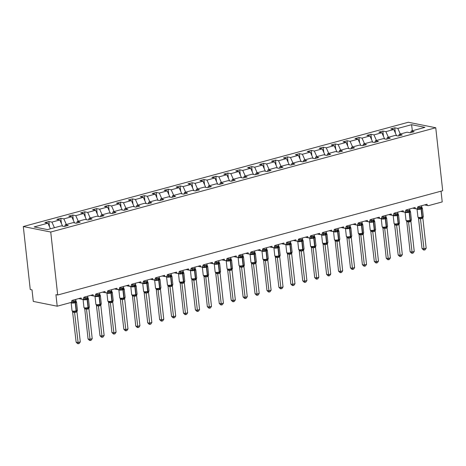 <?xml version="1.0" encoding="UTF-8"?>
<svg xmlns="http://www.w3.org/2000/svg" width="466" height="466" viewBox="0 0 466 466"><rect width="100%" height="100%" fill="white"/><g stroke="black" fill="none" stroke-linecap="round" stroke-linejoin="round"><path stroke-width="0.7" d="M23.3 226.534L30.255 289.508L32.008 289.858L33.284 301.415L57.207 306.209L55.932 294.652L57.691 295.007L442.7 190.722L435.745 127.754L408.309 122.255L23.3 226.534L50.742 232.033L435.745 127.754M49.483 226.715L48.913 221.507L51.918 222.107L54.423 227.711M64.821 226.313L65.252 224.781L68.257 225.381L64.25 226.464L61.244 225.864L47.468 229.598L34.135 226.925L47.911 223.191L44.905 222.591L48.913 221.507M47.911 223.191L50.415 228.794M441.028 191.177L442.217 201.924L428.621 205.611A1.788 1.427 101.3 0 1 428.079 205.628A1.788 1.427 101.3 0 1 426.996 204.265L417.932 206.718A1.788 1.427 -78.7 0 1 416.15 208.861A1.788 1.427 -78.7 0 1 415.072 207.492L406.002 209.95A1.788 1.427 -78.7 0 1 404.22 212.088A1.788 1.427 -78.7 0 1 403.142 210.725L394.079 213.178A1.788 1.427 -78.7 0 1 392.296 215.321A1.788 1.427 -78.7 0 1 391.219 213.958L382.149 216.41A1.788 1.427 -78.7 0 1 380.367 218.554A1.788 1.427 -78.7 0 1 379.289 217.185L370.225 219.643A1.788 1.427 -78.7 0 1 368.443 221.781A1.788 1.427 -78.7 0 1 367.359 220.418L358.296 222.87A1.788 1.427 -78.7 0 1 356.513 225.014A1.788 1.427 -78.7 0 1 355.436 223.645L346.372 226.103A1.788 1.427 -78.7 0 1 344.59 228.241A1.788 1.427 -78.7 0 1 343.506 226.878L334.442 229.33A1.788 1.427 -78.7 0 1 332.66 231.474A1.788 1.427 -78.7 0 1 331.582 230.111L322.513 232.563A1.788 1.427 -78.7 0 1 320.73 234.707A1.788 1.427 -78.7 0 1 319.653 233.338L310.589 235.796A1.788 1.427 -78.7 0 1 308.807 237.934A1.788 1.427 -78.7 0 1 307.729 236.571L298.659 239.023A1.788 1.427 -78.7 0 1 296.877 241.167A1.788 1.427 -78.7 0 1 295.799 239.798L286.736 242.256A1.788 1.427 -78.7 0 1 284.953 244.394A1.788 1.427 -78.7 0 1 283.87 243.031L274.806 245.483A1.788 1.427 -78.7 0 1 273.024 247.627A1.788 1.427 -78.7 0 1 271.946 246.264L262.882 248.716A1.788 1.427 -78.7 0 1 261.1 250.859A1.788 1.427 -78.7 0 1 260.016 249.491L250.953 251.949A1.788 1.427 -78.7 0 1 249.17 254.087A1.788 1.427 -78.7 0 1 248.093 252.723L239.023 255.176A1.788 1.427 -78.7 0 1 237.241 257.319A1.788 1.427 -78.7 0 1 236.163 255.951L227.099 258.409A1.788 1.427 -78.7 0 1 225.317 260.546A1.788 1.427 -78.7 0 1 224.233 259.183L215.17 261.636A1.788 1.427 -78.7 0 1 213.387 263.779A1.788 1.427 -78.7 0 1 212.31 262.416L203.246 264.869A1.788 1.427 -78.7 0 1 201.463 267.012A1.788 1.427 -78.7 0 1 200.38 265.643L191.316 268.101A1.788 1.427 -78.7 0 1 189.534 270.239A1.788 1.427 -78.7 0 1 188.456 268.876L179.393 271.329A1.788 1.427 -78.7 0 1 177.61 273.472A1.788 1.427 -78.7 0 1 176.527 272.103L167.463 274.561A1.788 1.427 -78.7 0 1 165.68 276.699A1.788 1.427 -78.7 0 1 164.603 275.336L155.533 277.788A1.788 1.427 -78.7 0 1 153.751 279.932A1.788 1.427 -78.7 0 1 152.673 278.569L143.61 281.021A1.788 1.427 -78.7 0 1 141.827 283.165A1.788 1.427 -78.7 0 1 140.744 281.796L131.68 284.254A1.788 1.427 -78.7 0 1 129.898 286.392A1.788 1.427 -78.7 0 1 128.82 285.029L119.756 287.481A1.788 1.427 -78.7 0 1 117.974 289.625A1.788 1.427 -78.7 0 1 116.89 288.256L107.827 290.714A1.788 1.427 -78.7 0 1 106.044 292.852A1.788 1.427 -78.7 0 1 104.966 291.489L95.903 293.941A1.788 1.427 -78.7 0 1 94.12 296.085A1.788 1.427 -78.7 0 1 93.037 294.716L83.973 297.174A1.788 1.427 -78.7 0 1 82.191 299.318A1.788 1.427 -78.7 0 1 81.113 297.949L72.044 300.407A1.788 1.427 -78.7 0 1 70.809 302.527L57.207 306.209M61.413 223.482L60.836 218.274L63.848 218.874L66.353 224.478M51.918 222.107L59.84 219.964L56.829 219.358L60.836 218.274M59.84 219.964L62.601 226.138M73.337 220.249L72.766 215.042L75.772 215.647L78.282 221.251M63.848 218.874L71.764 216.731L68.758 216.131L72.766 215.042M71.764 216.731L74.525 222.905M85.266 217.022L84.69 211.814L87.701 212.414L90.206 218.018M75.772 215.647L83.694 213.504L80.682 212.898L84.69 211.814M83.694 213.504L86.455 219.672M97.196 213.789L96.619 208.582L99.625 209.187L102.136 214.791M87.701 212.414L95.617 210.271L92.612 209.665L96.619 208.582M95.617 210.271L98.378 216.445M109.12 210.562L108.543 205.355L111.555 205.955L114.059 211.558M99.625 209.187L107.547 207.038L104.535 206.438L108.543 205.355M107.547 207.038L110.308 213.212M121.049 207.329L120.473 202.122L123.478 202.722L125.989 208.325M111.555 205.955L119.471 203.811L116.465 203.205L120.473 202.122M119.471 203.811L122.238 209.985M132.973 204.096L132.402 198.889L135.408 199.495L137.913 205.098M123.478 202.722L131.4 200.578L128.395 199.978L132.402 198.889M131.4 200.578L134.161 206.753M144.903 200.869L144.326 195.662L147.338 196.262L149.842 201.865M135.408 199.495L143.33 197.351L140.318 196.745L144.326 195.662M143.33 197.351L146.091 203.52M156.826 197.636L156.256 192.429L159.261 193.035L161.772 198.638M147.338 196.262L155.254 194.118L152.248 193.512L156.256 192.429M155.254 194.118L158.015 200.293M168.756 194.409L168.179 189.202L171.191 189.802L173.696 195.405M159.261 193.035L167.183 190.885L164.172 190.285L168.179 189.202M167.183 190.885L169.944 197.06M180.686 191.177L180.109 185.969L183.115 186.569L185.625 192.173M171.191 189.802L179.107 187.658L176.101 187.052L180.109 185.969M179.107 187.658L181.868 193.833M192.609 187.944L192.033 182.736L195.044 183.342L197.549 188.946M183.115 186.569L191.037 184.425L188.025 183.825L192.033 182.736M191.037 184.425L193.798 190.6M204.539 184.717L203.962 179.509L206.968 180.109L209.479 185.713M195.044 183.342L202.96 181.198L199.955 180.592L203.962 179.509M202.96 181.198L205.727 187.367M216.463 181.484L215.892 176.276L218.898 176.882L221.402 182.486M206.968 180.109L214.89 177.965L211.884 177.36L215.892 176.276M214.89 177.965L217.651 184.14M228.392 178.257L227.816 173.049L230.827 173.649L233.332 179.253M218.898 176.882L226.82 174.733L223.808 174.133L227.816 173.049M226.82 174.733L229.581 180.907M240.316 175.024L239.745 169.816L242.751 170.416L245.262 176.02M230.827 173.649L238.743 171.505L235.738 170.9L239.745 169.816M238.743 171.505L241.505 177.68M252.246 171.791L251.669 166.583L254.681 167.189L257.185 172.793M242.751 170.416L250.673 168.273L247.662 167.673L251.669 166.583M250.673 168.273L253.434 174.447M264.175 168.564L263.599 163.356L266.604 163.956L269.115 169.56M254.681 167.189L262.597 165.046L259.591 164.44L263.599 163.356M262.597 165.046L265.358 171.214M276.099 165.331L275.523 160.123L278.534 160.729L281.039 166.333M266.604 163.956L274.526 161.813L271.515 161.207L275.523 160.123M274.526 161.813L277.287 167.987M288.029 162.104L287.452 156.896L290.458 157.496L292.968 163.1M278.534 160.729L286.45 158.58L283.445 157.98L287.452 156.896M286.45 158.58L289.217 164.754M299.953 158.871L299.382 153.663L302.387 154.263L304.892 159.867M290.458 157.496L298.38 155.353L295.374 154.747L299.382 153.663M298.38 155.353L301.141 161.527M311.882 155.638L311.305 150.431L314.317 151.036L316.822 156.64M302.387 154.263L310.309 152.12L307.298 151.52L311.305 150.431M310.309 152.12L313.07 158.294M323.806 152.411L323.235 147.204L326.241 147.804L328.751 153.407M314.317 151.036L322.233 148.893L319.227 148.287L323.235 147.204M322.233 148.893L324.994 155.061M335.736 149.178L335.159 143.971L338.17 144.577L340.675 150.18M326.241 147.804L334.163 145.66L331.151 145.054L335.159 143.971M334.163 145.66L336.924 151.834M347.665 145.951L347.088 140.744L350.094 141.344L352.605 146.947M338.17 144.577L346.087 142.427L343.081 141.827L347.088 140.744M346.087 142.427L348.848 148.602M359.589 142.718L359.012 137.511L362.024 138.111L364.529 143.714M350.094 141.344L358.016 139.2L355.005 138.594L359.012 137.511M358.016 139.2L360.777 145.375M371.518 139.485L370.942 134.278L373.948 134.884L376.458 140.487M362.024 138.111L369.94 135.967L366.934 135.367L370.942 134.278M369.94 135.967L372.707 142.142M383.442 136.258L382.871 131.051L385.877 131.651L388.382 137.254M373.948 134.884L381.87 132.74L378.864 132.134L382.871 131.051M381.87 132.74L384.631 138.909M65.252 224.781L73.174 222.631L76.179 223.237L80.187 222.154L77.175 221.548L85.097 219.404L88.103 220.004L92.111 218.921L89.105 218.315L97.027 216.172L100.033 216.777L104.04 215.688L101.035 215.088L108.951 212.945L111.962 213.545L115.97 212.461L112.958 211.855L120.88 209.712L123.886 210.312L127.894 209.228L124.888 208.628L132.804 206.479L135.816 207.085L139.823 206.001L136.812 205.395L144.734 203.252L147.739 203.852L151.747 202.768L148.741 202.162L156.663 200.019L159.669 200.625L163.677 199.535L160.671 198.935L168.587 196.792L171.593 197.392L175.6 196.308L172.595 195.703L180.517 193.559L183.522 194.159L187.53 193.075L184.524 192.475L192.441 190.326L195.452 190.932L199.46 189.848L196.448 189.243L204.37 187.099L207.376 187.699L211.383 186.616L208.378 186.01L216.294 183.866L219.305 184.472L223.313 183.383L220.302 182.783L228.224 180.639L231.229 181.239L235.237 180.156L232.231 179.55L240.153 177.406L243.159 178.006L247.166 176.923L244.161 176.323L252.077 174.173L255.083 174.779L259.09 173.696L256.084 173.09L264.006 170.946L267.012 171.546L271.02 170.463L268.014 169.857L275.93 167.713L278.942 168.319L282.949 167.23L279.938 166.63L287.86 164.486L290.866 165.086L294.873 164.003L291.867 163.397L299.784 161.253L302.795 161.853L306.803 160.77L303.791 160.17L311.713 158.021L314.719 158.626L318.727 157.543L315.721 156.937L323.643 154.794L326.649 155.394L330.656 154.31L327.65 153.704L335.567 151.561L338.572 152.166L342.58 151.077L339.574 150.477L347.496 148.334L350.502 148.934L354.51 147.85L351.504 147.244L359.42 145.101L362.432 145.701L366.439 144.617L363.428 144.017L371.35 141.868L374.355 142.474L378.363 141.39L375.357 140.784L383.273 138.641L386.285 139.241L390.292 138.157L387.281 137.552L395.203 135.408L398.209 136.014L402.216 134.924L399.211 134.325L407.133 132.181L410.138 132.781L414.146 131.697L411.14 131.092L424.916 127.364L411.583 124.69L397.807 128.424L400.311 134.027M76.75 223.08L77.175 221.548M88.674 219.853L89.105 218.315M100.604 216.62L101.035 215.088M112.527 213.393L112.958 211.855M124.457 210.16L124.888 208.628M136.381 206.927L136.812 205.395M148.31 203.7L148.741 202.162M160.24 200.467L160.671 198.935M172.164 197.24L172.595 195.703M184.093 194.007L184.524 192.475M196.017 190.775L196.448 189.243M207.947 187.548L208.378 186.01M219.87 184.315L220.302 182.783M231.8 181.088L232.231 179.55M243.73 177.855L244.161 176.323M255.653 174.622L256.084 173.09M267.583 171.395L268.014 169.857M279.507 168.162L279.938 166.63M291.436 164.935L291.867 163.397M303.36 161.702L303.791 160.17M315.29 158.469L315.721 156.937M327.219 155.242L327.65 153.704M339.143 152.009L339.574 150.477M351.073 148.782L351.504 147.244M362.997 145.549L363.428 144.017M374.926 142.316L375.357 140.784M386.85 139.089L387.281 137.552M398.78 135.856L399.211 134.325M397.807 128.424L394.795 127.818L390.788 128.901L393.799 129.507L396.56 135.682M395.372 133.026L394.795 127.818M410.709 132.629L411.14 131.092M385.877 131.651L393.799 129.507M412.352 130.765L411.583 124.69M50.742 232.033L57.691 295.007M422.015 207.853A1.311 0.909 124.2 0 0 422.074 207.871L422.347 208.389L421.124 208.401L419.272 209.222L417.07 208.78M418.264 217.61L421.847 217.61L423.076 216.929M422.027 248.506L423.786 248.861L426.174 248.215L425.097 249.805L424.142 250.061L423.437 249.922L422.027 248.506L418.427 217.779M424.142 250.061L420.472 218.828L418.713 218.478M426.174 248.215L422.854 218.135L420.472 218.828M421.485 205.756L422.126 207.999M417.495 207.294L419.243 207.708L421.631 207.061M419.103 206.403L419.237 207.655M419.272 209.222L419.243 207.708M420.186 217.535L420.466 218.775M422.854 218.135L423.309 216.469L422.412 208.378A2.563 0.571 173.7 0 1 421.38 208.96L421.095 209.042A2.563 0.571 173.7 0 1 417.53 209.292A2.563 0.571 173.7 0 1 417.029 209.018L417.926 217.109A2.563 0.571 -6.3 0 0 418.421 217.383A2.563 0.571 -6.3 0 0 421.986 217.127A0.594 0.332 74.8 0 1 421.847 217.61A1.311 0.734 -105.2 0 0 421.538 218.665M410.086 211.081A1.311 0.909 124.2 0 0 410.144 211.104L410.424 211.622L408.909 211.71L407.342 212.455L405.146 212.013M406.34 220.843L406.94 221.082L405.997 220.336A2.563 0.571 -6.3 0 0 406.492 220.61A2.563 0.571 -6.3 0 0 410.057 220.36A0.594 0.332 74.8 0 1 409.917 220.837L411.146 220.162M406.865 221.07L409.917 220.837A1.311 0.734 -105.2 0 0 409.608 221.898L406.801 221.717L406.498 221.012M410.103 251.739L411.862 252.089L414.245 251.442L413.167 253.032L412.218 253.294L411.513 253.149L410.103 251.739L406.789 221.705M412.218 253.294L408.548 222.061M414.245 251.442L410.925 221.362L409.608 221.898M409.562 208.989L410.197 211.226M405.566 210.527L407.319 210.935L409.701 210.288M407.173 209.63L407.313 210.882M407.342 212.455L407.319 210.935M408.263 220.768L408.542 222.008M410.925 221.362L411.379 219.696L410.488 211.611A2.563 0.571 173.7 0 1 409.451 212.193L409.165 212.269A2.563 0.571 173.7 0 1 405.601 212.525A2.563 0.571 173.7 0 1 405.105 212.251L405.997 220.336M398.162 214.313A1.311 0.909 124.2 0 0 398.22 214.337L398.494 214.849L396.985 214.942L395.418 215.682L393.217 215.245M394.411 224.07L397.993 224.07L399.216 223.395M398.174 254.966L399.933 255.321L402.321 254.675L401.243 256.265L400.288 256.521L399.583 256.382L398.174 254.966L394.574 224.239M400.288 256.521L396.618 225.294L394.859 224.938M402.321 254.675L399.001 224.595L396.618 225.294M397.632 212.216L398.267 214.459M393.642 213.76L395.389 214.168L397.778 213.521M395.25 212.863L395.384 214.115M395.418 215.682L395.389 214.168M396.333 224L396.613 225.241M399.001 224.595L399.455 222.929L398.558 214.838A2.563 0.571 173.7 0 1 397.527 215.426L397.236 215.502A2.563 0.571 173.7 0 1 393.677 215.752A2.563 0.571 173.7 0 1 393.176 215.478L394.073 223.569A2.563 0.571 -6.3 0 0 394.568 223.843A2.563 0.571 -6.3 0 0 398.133 223.593A0.594 0.332 74.8 0 1 397.993 224.07A1.311 0.734 -105.2 0 0 397.679 225.125M386.232 217.54A1.311 0.909 124.2 0 0 386.291 217.564L386.564 218.082L385.341 218.094L383.489 218.915L381.293 218.472M382.487 227.303L383.087 227.542L382.143 226.796A2.563 0.571 -6.3 0 0 382.638 227.07A2.563 0.571 -6.3 0 0 386.203 226.82A0.594 0.332 74.8 0 1 386.064 227.303L387.293 226.622M383.011 227.53L386.064 227.303A1.311 0.734 -105.2 0 0 385.755 228.357L382.947 228.177L382.644 227.472M386.25 258.199L388.009 258.548L390.392 257.908L389.314 259.498L388.359 259.754L387.66 259.614L386.25 258.199L382.935 228.171A1.311 0.909 124.2 0 0 382.726 227.455M388.359 259.754L384.689 228.521A1.311 1.089 71.3 0 0 383.803 227.565M390.392 257.908L387.071 227.822L385.755 228.357M385.702 215.449L386.343 217.692M381.712 216.987L383.466 217.401L385.848 216.754M383.32 216.096L383.46 217.348M383.489 218.915L383.466 217.401M384.409 227.227L384.683 228.468M387.071 227.822L387.526 226.156L386.634 218.071A2.563 0.571 173.7 0 1 385.598 218.653L385.312 218.735A2.563 0.571 173.7 0 1 381.747 218.985A2.563 0.571 173.7 0 1 381.252 218.711L382.143 226.796M374.309 220.773A1.311 0.909 124.2 0 0 374.367 220.797L374.641 221.309L373.126 221.402L371.565 222.142L369.363 221.705M370.557 230.536L374.134 230.53L375.363 229.855M374.32 261.432L376.079 261.781L378.468 261.135L377.384 262.725L376.435 262.981L375.73 262.841L374.32 261.432L370.715 230.699M376.435 262.981L372.765 231.753L371.006 231.398M378.468 261.135L375.147 231.054L372.765 231.753M373.779 218.676L374.414 220.919M369.783 220.22L371.536 220.628L373.924 219.981M371.39 219.323L371.53 220.575A1.311 0.909 124.2 0 1 370.878 221.74M371.565 222.142L371.536 220.628M372.48 230.46L372.759 231.701M375.147 231.054L375.596 229.389L374.705 221.303A2.563 0.571 173.7 0 1 373.668 221.886L373.382 221.962A2.563 0.571 173.7 0 1 369.818 222.218A2.563 0.571 173.7 0 1 369.322 221.938L370.214 230.029A2.563 0.571 -6.3 0 0 370.715 230.303A2.563 0.571 -6.3 0 0 374.28 230.053A0.594 0.332 74.8 0 1 374.134 230.53A1.311 0.734 -105.2 0 0 373.825 231.585M362.379 224.006A1.311 0.909 124.2 0 0 362.437 224.024L362.711 224.542L361.488 224.554L359.635 225.375L357.434 224.932M358.628 233.763L359.234 234.008L358.29 233.262A2.563 0.571 -6.3 0 0 358.785 233.536A2.563 0.571 -6.3 0 0 362.35 233.28A0.594 0.332 74.8 0 1 362.21 233.763L363.439 233.082M359.158 233.99L362.21 233.763A1.311 0.734 -105.2 0 0 361.901 234.817L359.094 234.643L358.791 233.932M362.391 264.659L364.15 265.014L366.538 264.368L365.461 265.958L364.505 266.214L363.806 266.074L362.391 264.659L359.076 234.631A1.311 0.909 124.2 0 0 358.872 233.915M364.505 266.214L360.835 234.981A1.311 1.089 71.3 0 0 359.95 234.031M366.538 264.368L363.218 234.287L361.901 234.817M361.849 221.909L362.49 224.152M357.859 223.447L359.606 223.861L361.995 223.214M359.467 222.556L359.606 223.808M359.635 225.375L359.606 223.861M360.556 233.687L360.83 234.928M363.218 234.287L363.672 232.621L362.781 224.53A2.563 0.571 173.7 0 1 361.744 225.113L361.459 225.195A2.563 0.571 173.7 0 1 357.894 225.445A2.563 0.571 173.7 0 1 357.399 225.171L358.29 233.262M350.455 227.233A1.311 0.909 124.2 0 0 350.508 227.257L350.787 227.775L349.273 227.862L347.706 228.608L345.51 228.165M346.704 236.996L350.281 236.99L351.51 236.314M350.467 267.892L352.226 268.241L354.609 267.595L353.531 269.185L352.581 269.447L351.877 269.301L350.467 267.892L346.861 237.165M352.581 269.447L348.912 238.213L347.153 237.858M354.609 267.595L351.288 237.514L348.912 238.213M349.925 225.142L350.56 227.379M345.929 226.68L347.683 227.088L350.071 226.441M347.537 225.783L347.677 227.035A1.311 0.909 124.2 0 1 347.024 228.2M347.706 228.608L347.683 227.088M348.626 236.92L348.906 238.161M351.288 237.514L351.743 235.848L350.851 227.763A2.563 0.571 173.7 0 1 349.815 228.346L349.529 228.422A2.563 0.571 173.7 0 1 345.964 228.678A2.563 0.571 173.7 0 1 345.469 228.404L346.36 236.489A2.563 0.571 -6.3 0 0 346.861 236.763A2.563 0.571 -6.3 0 0 350.42 236.512A0.594 0.332 74.8 0 1 350.281 236.99A1.311 0.734 -105.2 0 0 349.972 238.05M338.526 230.466A1.311 0.909 124.2 0 0 338.584 230.489L338.858 231.002L337.349 231.095L335.782 231.835L333.58 231.398M334.774 240.223L335.38 240.468L334.437 239.722A2.563 0.571 -6.3 0 0 334.932 239.996A2.563 0.571 -6.3 0 0 338.497 239.745A0.594 0.332 74.8 0 1 338.357 240.223L339.586 239.547M335.304 240.45L338.357 240.223A1.311 0.734 -105.2 0 0 338.048 241.277L335.24 241.103L334.938 240.392M338.537 271.119L340.297 271.474L342.685 270.828L341.607 272.418L340.652 272.674L339.947 272.534L338.537 271.119L335.223 241.091A1.311 0.909 124.2 0 0 335.019 240.374M340.652 272.674L336.982 241.446A1.311 1.089 71.3 0 0 336.097 240.491M342.685 270.828L339.365 240.747L338.048 241.277M337.996 228.369L338.636 230.612M334.005 229.913L335.753 230.32L338.141 229.674M335.613 229.016L335.747 230.268M335.782 231.835L335.753 230.32M336.697 240.153L336.976 241.394M339.365 240.747L339.819 239.081L338.922 230.99A2.563 0.571 173.7 0 1 337.891 231.579L337.605 231.654A2.563 0.571 173.7 0 1 334.04 231.905A2.563 0.571 173.7 0 1 333.54 231.631L334.437 239.722M326.596 233.693A1.311 0.909 124.2 0 0 326.654 233.716L326.934 234.235L325.705 234.247L323.853 235.068L321.657 234.625M322.851 243.456L326.427 243.456L327.656 242.774M326.614 274.352L328.373 274.701L330.755 274.06L329.678 275.651L328.728 275.907L328.023 275.767L326.614 274.352L323.008 243.625M328.728 275.907L325.058 244.673L323.299 244.324M330.755 274.06L327.435 243.974L325.058 244.673M326.072 231.602L326.707 233.845M322.076 233.14L323.829 233.553L326.212 232.907M323.684 232.249L323.823 233.501A1.311 0.909 124.2 0 1 323.171 234.66M323.853 235.068L323.829 233.553M324.773 243.38L325.047 244.621M327.435 243.974L327.889 242.308L326.998 234.223A2.563 0.571 173.7 0 1 325.961 234.806L325.676 234.887A2.563 0.571 173.7 0 1 322.111 235.138A2.563 0.571 173.7 0 1 321.616 234.864L322.507 242.949A2.563 0.571 -6.3 0 0 323.002 243.223A2.563 0.571 -6.3 0 0 326.567 242.972A0.594 0.332 74.8 0 1 326.427 243.456A1.311 0.734 -105.2 0 0 326.118 244.51M314.672 236.926A1.311 0.909 124.2 0 0 314.731 236.949L315.004 237.462L313.496 237.555L311.929 238.295L309.727 237.858M310.921 246.689L311.527 246.928L310.583 246.182A2.563 0.571 -6.3 0 0 311.078 246.456A2.563 0.571 -6.3 0 0 314.643 246.205A0.594 0.332 74.8 0 1 314.503 246.683L315.727 246.007M311.451 246.916L314.503 246.683A1.311 0.734 -105.2 0 0 314.189 247.737L311.387 247.562L311.084 246.852M314.684 277.585L316.443 277.934L318.831 277.287L317.754 278.878L316.798 279.134L316.094 278.994L314.684 277.585L311.37 247.551A1.311 0.909 124.2 0 0 311.166 246.834M316.798 279.134L313.129 247.906A1.311 1.089 71.3 0 0 312.243 246.951M318.831 277.287L315.511 247.207L314.189 247.737M314.142 234.829L314.777 237.072M310.152 236.373L311.9 236.78L314.288 236.134M311.76 235.476L311.894 236.728M311.929 238.295L311.9 236.78M312.843 246.613L313.123 247.854M315.511 247.207L315.965 245.541L315.068 237.456A2.563 0.571 173.7 0 1 314.037 238.039L313.746 238.114A2.563 0.571 173.7 0 1 310.187 238.371A2.563 0.571 173.7 0 1 309.686 238.091L310.583 246.182M302.743 240.159A1.311 0.909 124.2 0 0 302.801 240.176L303.075 240.695L301.852 240.706L299.999 241.528L297.803 241.085M298.997 249.916L302.574 249.916L303.803 249.234M302.76 280.812L304.519 281.167L306.902 280.52L305.824 282.111L304.869 282.367L304.17 282.227L302.76 280.812L299.155 250.085M304.869 282.367L301.199 251.133L299.44 250.784M306.902 280.52L303.582 250.434L301.199 251.133M302.213 238.062L302.853 240.305M298.223 239.6L299.976 240.013L302.358 239.367M299.83 238.709L299.97 239.961A1.311 0.909 124.2 0 1 299.312 241.126M299.999 241.528L299.976 240.013M300.92 249.84L301.193 251.081M303.582 250.434L304.036 248.774L303.145 240.683A2.563 0.571 173.7 0 1 302.108 241.266L301.822 241.347A2.563 0.571 173.7 0 1 298.257 241.598A2.563 0.571 173.7 0 1 297.762 241.324L298.654 249.415A2.563 0.571 -6.3 0 0 299.149 249.689A2.563 0.571 -6.3 0 0 302.714 249.432A0.594 0.332 74.8 0 1 302.574 249.916A1.311 0.734 -105.2 0 0 302.265 250.97M290.819 243.386A1.311 0.909 124.2 0 0 290.877 243.409L291.151 243.928L289.636 244.015L288.075 244.761L285.874 244.318M287.068 253.149L287.673 253.388L286.724 252.642A2.563 0.571 -6.3 0 0 287.225 252.916A2.563 0.571 -6.3 0 0 290.79 252.665A0.594 0.332 74.8 0 1 290.644 253.143L291.873 252.467M287.598 253.376L290.644 253.143A1.311 0.734 -105.2 0 0 290.335 254.203L287.528 254.022L287.225 253.318M290.831 284.044L292.59 284.394L294.978 283.747L293.895 285.338L292.945 285.6L292.24 285.454L290.831 284.044L287.516 254.011M292.945 285.6L289.275 254.366A1.311 1.089 71.3 0 0 288.384 253.411M294.978 283.747L291.658 253.667L290.335 254.203M290.289 241.295L290.924 243.532M286.293 242.833L288.046 243.24L290.435 242.594M287.901 241.936L288.04 243.188M288.075 244.761L288.046 243.24M288.99 253.073L289.27 254.314M291.658 253.667L292.106 252.001L291.215 243.916A2.563 0.571 173.7 0 1 290.178 244.499L289.893 244.574A2.563 0.571 173.7 0 1 286.328 244.831A2.563 0.571 173.7 0 1 285.833 244.557L286.724 252.642M278.889 246.619A1.311 0.909 124.2 0 0 278.948 246.642L279.221 247.155L277.713 247.248L276.146 247.988L273.944 247.551M275.138 256.376L278.72 256.376L279.95 255.7M278.901 287.272L280.66 287.627L283.048 286.98L281.971 288.57L281.015 288.827L280.316 288.687L278.901 287.272L275.301 256.545M281.015 288.827L277.346 257.599L275.587 257.244M283.048 286.98L279.728 256.9L277.346 257.599M278.359 244.522L279 246.764M274.369 246.065L276.117 246.473L278.505 245.827M275.977 245.168L276.117 246.421M276.146 247.988L276.117 246.473M277.066 256.306L277.34 257.547M279.728 256.9L280.183 255.234L279.291 247.143A2.563 0.571 173.7 0 1 278.254 247.731L277.969 247.807A2.563 0.571 173.7 0 1 274.404 248.058A2.563 0.571 173.7 0 1 273.909 247.784L274.8 255.875A2.563 0.571 -6.3 0 0 275.295 256.149A2.563 0.571 -6.3 0 0 278.86 255.898A0.594 0.332 74.8 0 1 278.72 256.376A1.311 0.734 -105.2 0 0 278.412 257.43M266.966 249.846A1.311 0.909 124.2 0 0 267.018 249.869L267.298 250.388L266.069 250.399L264.216 251.221L262.02 250.778M263.214 259.609L263.814 259.847L262.871 259.102A2.563 0.571 -6.3 0 0 263.372 259.376A2.563 0.571 -6.3 0 0 266.931 259.125A0.594 0.332 74.8 0 1 266.791 259.609L268.02 258.927M263.744 259.836L266.791 259.609A1.311 0.734 -105.2 0 0 266.482 260.663L263.674 260.482L263.372 259.778M266.977 290.504L268.736 290.854L271.119 290.213L270.041 291.803L269.092 292.06L268.387 291.92L266.977 290.504L263.663 260.477M269.092 292.06L265.422 260.826M271.119 290.213L267.799 260.127L266.482 260.663M266.435 247.755L267.07 249.997M262.44 249.293L264.193 249.706L266.581 249.06M264.047 248.401L264.187 249.654M264.216 251.221L264.193 249.706M265.137 259.533L265.416 260.774M267.799 260.127L268.253 258.461L267.362 250.376A2.563 0.571 173.7 0 1 266.325 250.958L266.039 251.04A2.563 0.571 173.7 0 1 262.475 251.29A2.563 0.571 173.7 0 1 261.979 251.017L262.871 259.102M255.036 253.079A1.311 0.909 124.2 0 0 255.094 253.102L255.368 253.615L253.859 253.708L252.292 254.448L250.091 254.011M251.285 262.841L254.867 262.836L256.096 262.16M255.048 293.737L256.807 294.087L259.195 293.44L258.117 295.03L257.162 295.287L256.457 295.147L255.048 293.737L251.448 263.005M257.162 295.287L253.492 264.059L251.733 263.704M259.195 293.44L255.875 263.36L253.492 264.059M254.506 250.982L255.147 253.224M250.516 252.525L252.263 252.933L254.652 252.287M252.123 251.628L252.257 252.881M252.292 254.448L252.263 252.933M253.207 262.766L253.487 264.006M255.875 263.36L256.329 261.694L255.432 253.609A2.563 0.571 173.7 0 1 254.401 254.191L254.116 254.267A2.563 0.571 173.7 0 1 250.551 254.523A2.563 0.571 173.7 0 1 250.05 254.244L250.947 262.335A2.563 0.571 -6.3 0 0 251.442 262.608A2.563 0.571 -6.3 0 0 255.007 262.358A0.594 0.332 74.8 0 1 254.867 262.836A1.311 0.734 -105.2 0 0 254.558 263.89M243.106 256.312A1.311 0.909 124.2 0 0 243.165 256.329L243.444 256.848L242.215 256.859L240.363 257.681L238.167 257.238M239.361 266.069L242.937 266.069L244.167 265.387M243.124 296.964L244.883 297.32L247.265 296.673L246.188 298.263L245.238 298.52L244.534 298.38L243.124 296.964L239.518 266.237M245.238 298.52L241.569 267.286L239.809 266.936M247.265 296.673L243.945 266.587L241.569 267.286A1.311 1.089 71.3 0 0 240.677 266.336M242.582 254.215L243.217 256.457M238.586 255.752L240.34 256.166L242.722 255.519M240.194 254.861L240.334 256.114M240.363 257.681L240.34 256.166M241.283 265.993L241.557 267.234M243.945 266.587L244.4 264.927L243.508 256.836A2.563 0.571 173.7 0 1 242.471 257.418L242.186 257.5A2.563 0.571 173.7 0 1 238.621 257.75A2.563 0.571 173.7 0 1 238.126 257.477L239.017 265.568A2.563 0.571 -6.3 0 0 239.512 265.841A2.563 0.571 -6.3 0 0 243.077 265.585A0.594 0.332 74.8 0 1 242.937 266.069A1.311 0.734 -105.2 0 0 242.629 267.123M231.183 259.539A1.311 0.909 124.2 0 0 231.241 259.562L231.515 260.08L230.006 260.168L228.439 260.913L226.237 260.471M227.431 269.301L231.014 269.296L232.237 268.62M231.194 300.197L232.953 300.547L235.342 299.9L234.264 301.49L233.309 301.752L232.604 301.607L231.194 300.197L227.594 269.47M233.309 301.752L229.639 270.519L227.88 270.163M235.342 299.9L232.021 269.82L229.639 270.519M230.653 257.448L231.287 259.684M226.662 258.985L228.41 259.393L230.798 258.747M228.264 258.088L228.404 259.341A1.311 0.909 124.2 0 1 227.752 260.506M228.439 260.913L228.41 259.393M229.354 269.226L229.633 270.466M232.021 269.82L232.476 268.154L231.579 260.069A2.563 0.571 173.7 0 1 230.548 260.651L230.256 260.727A2.563 0.571 173.7 0 1 226.692 260.983A2.563 0.571 173.7 0 1 226.196 260.71L227.093 268.795A2.563 0.571 -6.3 0 0 227.589 269.068A2.563 0.571 -6.3 0 0 231.153 268.818A0.594 0.332 74.8 0 1 231.014 269.296A1.311 0.734 -105.2 0 0 230.699 270.356M219.253 262.772A1.311 0.909 124.2 0 0 219.311 262.795L219.585 263.307L218.076 263.401L216.509 264.14L214.313 263.704M215.502 272.528L219.084 272.528L220.313 271.853M219.27 303.424L221.03 303.78L223.412 303.133L222.334 304.723L221.379 304.98L220.68 304.84L219.27 303.424L215.665 272.697M221.379 304.98L217.709 273.752L215.968 273.408A1.311 0.909 124.2 0 0 215.746 272.68M223.412 303.133L220.092 273.053L217.709 273.752A1.311 1.089 71.3 0 0 216.824 272.796M218.723 260.675L219.364 262.917M214.733 262.218L216.48 262.626L218.869 261.979M216.34 261.321L216.48 262.574M216.509 264.14L216.48 262.626M217.43 272.459L217.704 273.699M220.092 273.053L220.546 271.387L219.655 263.296A2.563 0.571 173.7 0 1 218.618 263.884L218.333 263.96A2.563 0.571 173.7 0 1 214.768 264.21A2.563 0.571 173.7 0 1 214.273 263.937L215.164 272.028A2.563 0.571 -6.3 0 0 215.659 272.301A2.563 0.571 -6.3 0 0 219.224 272.051A0.594 0.332 74.8 0 1 219.084 272.528A1.311 0.734 -105.2 0 0 218.775 273.583M207.329 265.999A1.311 0.909 124.2 0 0 207.387 266.022L207.661 266.54L206.438 266.552L204.586 267.373L202.384 266.931M203.578 275.761L204.184 276L203.234 275.255A2.563 0.571 -6.3 0 0 203.735 275.528A2.563 0.571 -6.3 0 0 207.3 275.278A0.594 0.332 74.8 0 1 207.154 275.761L208.384 275.08M204.108 275.988L207.154 275.761A1.311 0.734 -105.2 0 0 206.846 276.816L204.038 276.635L203.735 275.93M207.341 306.657L209.1 307.007L211.488 306.366L210.405 307.956L209.455 308.212L208.751 308.073L207.341 306.657L204.026 276.629M209.455 308.212L205.786 276.979M211.488 306.366L208.168 276.28L206.846 276.816M206.799 263.907L207.434 266.15M202.803 265.445L204.557 265.859L206.945 265.212M204.411 264.554L204.551 265.806A1.311 0.909 124.2 0 1 203.898 266.966M204.586 267.373L204.557 265.859M205.5 275.686L205.78 276.926M208.168 276.28L208.617 274.614L207.725 266.529A2.563 0.571 173.7 0 1 206.688 267.111L206.403 267.193A2.563 0.571 173.7 0 1 202.838 267.443A2.563 0.571 173.7 0 1 202.343 267.169L203.234 275.255M195.4 269.231A1.311 0.909 124.2 0 0 195.458 269.255L195.732 269.767L194.223 269.861L192.656 270.6L190.454 270.163M191.648 278.994L195.231 278.988L196.46 278.313M195.411 309.89L197.17 310.24L199.559 309.593L198.481 311.183L197.526 311.439L196.827 311.3L195.411 309.89L191.811 279.157M197.526 311.439L193.856 280.212L192.114 279.868A1.311 0.909 124.2 0 0 191.893 279.14M199.559 309.593L196.238 279.513L193.856 280.212A1.311 1.089 71.3 0 0 192.971 279.256M194.87 267.135L195.51 269.377M190.879 268.678L192.627 269.086L195.015 268.439M192.487 267.781L192.627 269.033M192.656 270.6L192.627 269.086M193.576 278.918L193.85 280.159M196.238 279.513L196.693 277.847L195.802 269.762A2.563 0.571 173.7 0 1 194.765 270.344L194.479 270.42A2.563 0.571 173.7 0 1 190.914 270.676A2.563 0.571 173.7 0 1 190.419 270.397L191.31 278.487A2.563 0.571 -6.3 0 0 191.806 278.761A2.563 0.571 -6.3 0 0 195.37 278.511A0.594 0.332 74.8 0 1 195.231 278.988A1.311 0.734 -105.2 0 0 194.922 280.043M183.476 272.464A1.311 0.909 124.2 0 0 183.528 272.482L183.808 273L182.579 273.012L180.726 273.833L178.53 273.391M179.725 282.221L180.325 282.466L179.381 281.72A2.563 0.571 -6.3 0 0 179.876 281.994A2.563 0.571 -6.3 0 0 183.441 281.738A0.594 0.332 74.8 0 1 183.301 282.221L184.53 281.54M180.255 282.448L183.301 282.221A1.311 0.734 -105.2 0 0 182.992 283.276L180.185 283.101L179.882 282.39M183.488 313.117L185.247 313.472L187.629 312.826L186.551 314.416L185.602 314.672L184.897 314.533L183.488 313.117L180.173 283.089M185.602 314.672L181.932 283.439M187.629 312.826L184.309 282.74L182.992 283.276M182.946 270.367L183.581 272.61M178.95 271.905L180.703 272.319L183.091 271.672M180.558 271.014L180.697 272.266A1.311 0.909 124.2 0 1 180.045 273.431M180.726 273.833L180.703 272.319M181.647 282.146L181.926 283.386M184.309 282.74L184.763 281.08L183.872 272.989A2.563 0.571 173.7 0 1 182.835 273.571L182.55 273.653A2.563 0.571 173.7 0 1 178.985 273.903A2.563 0.571 173.7 0 1 178.49 273.629L179.381 281.72M171.546 275.691A1.311 0.909 124.2 0 0 171.605 275.715L171.878 276.233L170.37 276.321L168.803 277.066L166.601 276.623M167.795 285.454L171.377 285.448L172.606 284.773M171.558 316.35L173.317 316.699L175.705 316.053L174.628 317.643L173.672 317.905L172.968 317.76L171.558 316.35L167.958 285.623M173.672 317.905L170.003 286.672L168.261 286.328A1.311 0.909 124.2 0 0 168.04 285.606M175.705 316.053L172.385 285.973L170.003 286.672A1.311 1.089 71.3 0 0 169.117 285.716M171.016 273.6L171.657 275.837M167.026 275.138L168.774 275.546L171.162 274.899M168.634 274.241L168.768 275.493M168.803 277.066L168.774 275.546M169.717 285.378L169.997 286.619M172.385 285.973L172.839 284.307L171.942 276.221A2.563 0.571 173.7 0 1 170.911 276.804L170.626 276.88A2.563 0.571 173.7 0 1 167.061 277.136A2.563 0.571 173.7 0 1 166.56 276.862L167.457 284.947A2.563 0.571 -6.3 0 0 167.952 285.221A2.563 0.571 -6.3 0 0 171.517 284.971A0.594 0.332 74.8 0 1 171.377 285.448A1.311 0.734 -105.2 0 0 171.069 286.508M159.617 278.924A1.311 0.909 124.2 0 0 159.675 278.948L159.955 279.46L158.44 279.553L156.873 280.293L154.677 279.856M155.871 288.681L156.471 288.926L155.528 288.18A2.563 0.571 -6.3 0 0 156.023 288.454A2.563 0.571 -6.3 0 0 159.588 288.204A0.594 0.332 74.8 0 1 159.448 288.681L160.677 288.005M156.395 288.908L159.448 288.681A1.311 0.734 -105.2 0 0 159.139 289.736L156.331 289.561L156.028 288.85M159.634 319.577L161.393 319.932L163.776 319.286L162.698 320.876L161.743 321.132L161.044 320.992L159.634 319.577L156.32 289.549M161.743 321.132L158.079 289.904M163.776 319.286L160.455 289.205L159.139 289.736M159.092 276.827L159.727 279.07M155.096 278.371L156.85 278.779L159.232 278.132M156.704 277.474L156.844 278.726A1.311 0.909 124.2 0 1 156.192 279.891M156.873 280.293L156.85 278.779M157.793 288.611L158.067 289.852M160.455 289.205L160.91 287.539L160.019 279.449A2.563 0.571 173.7 0 1 158.982 280.037L158.696 280.113A2.563 0.571 173.7 0 1 155.131 280.363A2.563 0.571 173.7 0 1 154.636 280.089L155.528 288.18M147.693 282.151A1.311 0.909 124.2 0 0 147.751 282.175L148.025 282.693L146.802 282.705L144.949 283.526L142.747 283.083M143.942 291.914L147.524 291.914L148.747 291.233M147.705 322.81L149.464 323.159L151.852 322.513L150.774 324.109L149.819 324.365L149.114 324.225L147.705 322.81L144.105 292.083M149.819 324.365L146.149 293.131L144.408 292.788A1.311 0.909 124.2 0 0 144.186 292.065M151.852 322.513L148.532 292.432L146.149 293.131A1.311 1.089 71.3 0 0 145.264 292.176M147.163 280.06L147.798 282.303M143.173 281.598L144.92 282.012L147.308 281.365M144.775 280.707L144.914 281.959M144.949 283.526L144.92 282.012M145.864 291.838L146.143 293.079M148.532 292.432L148.986 290.767L148.089 282.681A2.563 0.571 173.7 0 1 147.058 283.264L146.767 283.345A2.563 0.571 173.7 0 1 143.202 283.596A2.563 0.571 173.7 0 1 142.707 283.322L143.604 291.407A2.563 0.571 -6.3 0 0 144.099 291.681A2.563 0.571 -6.3 0 0 147.664 291.431A0.594 0.332 74.8 0 1 147.524 291.914A1.311 0.734 -105.2 0 0 147.209 292.968M135.763 285.384A1.311 0.909 124.2 0 0 135.822 285.408L136.095 285.92L134.587 286.013L133.02 286.753L130.824 286.316M132.012 295.147L132.618 295.386L131.674 294.64A2.563 0.571 -6.3 0 0 132.169 294.914A2.563 0.571 -6.3 0 0 135.734 294.663A0.594 0.332 74.8 0 1 135.594 295.141L136.823 294.465M132.542 295.374L135.594 295.141A1.311 0.734 -105.2 0 0 135.286 296.195L132.478 296.021L132.175 295.31M135.781 326.043L137.54 326.392L139.922 325.746L138.845 327.336L137.889 327.592L137.19 327.452L135.781 326.043L132.46 296.009M137.889 327.592L134.22 296.364A1.311 1.089 71.3 0 0 133.334 295.409M139.922 325.746L136.602 295.665L135.286 296.195M135.233 283.287L135.874 285.53M131.243 284.831L132.991 285.239L135.379 284.592M132.851 283.934L132.991 285.186M133.02 286.753L132.991 285.239M133.94 295.071L134.214 296.312M136.602 295.665L137.056 293.999L136.165 285.914A2.563 0.571 173.7 0 1 135.128 286.497L134.843 286.573A2.563 0.571 173.7 0 1 131.278 286.829A2.563 0.571 173.7 0 1 130.783 286.549L131.674 294.64M123.84 288.617A1.311 0.909 124.2 0 0 123.898 288.635L124.172 289.153L122.948 289.165L121.096 289.986L118.894 289.543M120.088 298.374L123.665 298.374L124.894 297.692M123.851 329.27L125.61 329.625L127.999 328.979L126.915 330.569L125.966 330.825L125.261 330.685L123.851 329.27L120.245 298.543M125.966 330.825L122.296 299.591L120.537 299.242M127.999 328.979L124.678 298.892L122.296 299.591M123.309 286.52L123.944 288.763M119.313 288.058L121.067 288.471L123.455 287.825M120.921 287.167L121.061 288.419M121.096 289.986L121.067 288.471M122.01 298.298L122.29 299.539M124.678 298.892L125.127 297.232L124.236 289.141A2.563 0.571 173.7 0 1 123.199 289.724L122.913 289.805A2.563 0.571 173.7 0 1 119.348 290.056A2.563 0.571 173.7 0 1 118.853 289.782L119.745 297.873A2.563 0.571 -6.3 0 0 120.245 298.147A2.563 0.571 -6.3 0 0 123.81 297.89A0.594 0.332 74.8 0 1 123.665 298.374A1.311 0.734 -105.2 0 0 123.356 299.428M111.91 291.844A1.311 0.909 124.2 0 0 111.968 291.867L112.242 292.386L110.733 292.473L109.166 293.219L106.964 292.776M108.159 301.607L108.764 301.846L107.821 301.1A2.563 0.571 -6.3 0 0 108.316 301.374A2.563 0.571 -6.3 0 0 111.881 301.123A0.594 0.332 74.8 0 1 111.741 301.601L112.97 300.925M108.689 301.834L111.741 301.601A1.311 0.734 -105.2 0 0 111.432 302.661L108.625 302.481L108.322 301.776M111.922 332.503L113.681 332.852L116.069 332.206L114.991 333.796L114.036 334.058L113.337 333.912L111.922 332.503L108.607 302.469M114.036 334.058L110.366 302.824M116.069 332.206L112.749 302.125L111.432 302.661M111.38 289.753L112.021 291.99M107.39 291.291L109.137 291.699L111.525 291.052M108.997 290.394L109.131 291.646M109.166 293.219L109.137 291.699M110.087 301.531L110.36 302.772M112.749 302.125L113.203 300.459L112.312 292.374A2.563 0.571 173.7 0 1 111.275 292.957L110.99 293.032A2.563 0.571 173.7 0 1 107.425 293.289A2.563 0.571 173.7 0 1 106.93 293.015L107.821 301.1M99.986 295.077A1.311 0.909 124.2 0 0 100.039 295.1L100.318 295.613L98.804 295.706L97.237 296.446L95.041 296.009M96.235 304.834L99.811 304.834L101.04 304.158M99.998 335.73L101.757 336.085L104.139 335.438L103.062 337.029L102.112 337.285L101.407 337.145L99.998 335.73L96.392 305.003M102.112 337.285L98.443 306.057L96.683 305.702M104.139 335.438L100.819 305.358L98.443 306.057M99.456 292.98L100.091 295.223M95.46 294.524L97.213 294.931L99.602 294.285M97.068 293.627L97.208 294.879M97.237 296.446L97.213 294.931M98.157 304.764L98.437 306.005M100.819 305.358L101.273 303.692L100.382 295.601A2.563 0.571 173.7 0 1 99.345 296.19L99.06 296.265A2.563 0.571 173.7 0 1 95.495 296.516A2.563 0.571 173.7 0 1 95 296.242L95.891 304.333A2.563 0.571 -6.3 0 0 96.386 304.607A2.563 0.571 -6.3 0 0 99.951 304.356A0.594 0.332 74.8 0 1 99.811 304.834A1.311 0.734 -105.2 0 0 99.503 305.888M88.057 298.304A1.311 0.909 124.2 0 0 88.115 298.327L88.389 298.846L87.165 298.857L85.313 299.679L83.111 299.236M84.305 308.067L84.911 308.306L83.967 307.56A2.563 0.571 -6.3 0 0 84.463 307.834A2.563 0.571 -6.3 0 0 88.027 307.583A0.594 0.332 74.8 0 1 87.888 308.061L89.117 307.385M84.835 308.294L87.888 308.061A1.311 0.734 -105.2 0 0 87.579 309.121L84.771 308.941L84.468 308.236M88.068 338.963L89.827 339.312L92.216 338.666L91.138 340.256L90.183 340.518L89.478 340.378L88.068 338.963L84.754 308.935M90.183 340.518L86.513 309.284A1.311 1.089 71.3 0 0 85.627 308.329M92.216 338.666L88.895 308.585L87.579 309.121M87.526 296.213L88.167 298.456M83.536 297.751L85.284 298.164L87.672 297.518M85.144 296.859L85.278 298.112M85.313 299.679L85.284 298.164M86.227 307.991L86.507 309.232M88.895 308.585L89.35 306.919L88.453 298.834A2.563 0.571 173.7 0 1 87.422 299.417L87.136 299.498A2.563 0.571 173.7 0 1 83.571 299.749A2.563 0.571 173.7 0 1 83.07 299.475L83.967 307.56M76.127 301.537A1.311 0.909 124.2 0 0 76.185 301.56L76.465 302.073L74.95 302.166L73.383 302.906L71.187 302.469M72.381 311.3L75.958 311.294L77.187 310.618M76.144 342.195L77.904 342.545L80.286 341.898L79.208 343.489L78.253 343.745L77.554 343.605L76.144 342.195L72.539 311.463M78.253 343.745L74.589 312.517L72.842 312.173A1.311 0.909 124.2 0 0 72.62 311.445M80.286 341.898L76.966 311.818L74.589 312.517M75.603 299.44L76.238 301.683M71.607 300.984L73.36 301.391L75.742 300.745M73.214 300.087L73.354 301.339M73.383 302.906L73.36 301.391M74.304 311.224L74.577 312.465M76.966 311.818L77.42 310.152L76.529 302.067A2.563 0.571 173.7 0 1 75.492 302.65L75.207 302.725A2.563 0.571 173.7 0 1 71.642 302.982A2.563 0.571 173.7 0 1 71.147 302.702L72.038 310.793A2.563 0.571 -6.3 0 0 72.533 311.067A2.563 0.571 -6.3 0 0 76.098 310.816A0.594 0.332 74.8 0 1 75.958 311.294A1.311 0.734 -105.2 0 0 75.649 312.348M420.274 207.254A1.311 0.734 -105.2 0 0 420.839 208.483A0.594 0.332 74.8 0 1 421.095 209.042L421.986 217.127L422.272 217.051A2.563 0.571 -6.3 0 0 423.309 216.469M421.823 218.589A1.311 0.734 -105.2 0 1 422.132 217.529A0.594 0.332 -105.2 0 0 422.272 217.051L421.38 208.96A0.594 0.332 -105.2 0 0 421.124 208.401A1.311 0.734 -105.2 0 1 420.559 207.172M418.585 208.82A1.311 0.909 124.2 0 0 419.225 207.644M420.46 218.834A1.311 1.089 71.3 0 0 419.586 217.878M418.73 218.49A1.311 0.909 124.2 0 0 418.509 217.762M408.35 210.481A1.311 0.734 -105.2 0 0 408.909 211.71A0.594 0.332 74.8 0 1 409.165 212.269L410.057 220.36L410.342 220.284A2.563 0.571 -6.3 0 0 411.379 219.696M409.894 221.816A1.311 0.734 -105.2 0 1 410.202 220.762A0.594 0.332 -105.2 0 0 410.342 220.284L409.451 212.193A0.594 0.332 -105.2 0 0 409.195 211.634A1.311 0.734 -105.2 0 1 408.635 210.405M406.661 212.047A1.311 0.909 124.2 0 0 407.296 210.877M408.531 222.066A1.311 1.089 71.3 0 0 407.657 221.105M406.801 221.717A1.311 0.909 124.2 0 0 406.579 220.995M396.42 213.713A1.311 0.734 -105.2 0 0 396.985 214.942A0.594 0.332 74.8 0 1 397.236 215.502L398.133 223.593L398.418 223.511A2.563 0.571 -6.3 0 0 399.455 222.929M397.97 225.049A1.311 0.734 -105.2 0 1 398.279 223.995A0.594 0.332 -105.2 0 0 398.418 223.511L397.527 215.426A0.594 0.332 -105.2 0 0 397.271 214.867A1.311 0.734 -105.2 0 1 396.706 213.638M394.731 215.28A1.311 0.909 124.2 0 0 395.372 214.104M396.607 225.294A1.311 1.089 71.3 0 0 395.733 224.338M394.877 224.95A1.311 0.909 124.2 0 0 394.655 224.222M384.497 216.94A1.311 0.734 -105.2 0 0 385.056 218.175A0.594 0.332 74.8 0 1 385.312 218.735L386.203 226.82L386.489 226.744A2.563 0.571 -6.3 0 0 387.526 226.156M386.04 228.276A1.311 0.734 -105.2 0 1 386.349 227.222A0.594 0.332 -105.2 0 0 386.489 226.744L385.598 218.653A0.594 0.332 -105.2 0 0 385.341 218.094A1.311 0.734 -105.2 0 1 384.782 216.865M382.802 218.507A1.311 0.909 124.2 0 0 383.442 217.337M372.567 220.173A1.311 0.734 -105.2 0 0 373.126 221.402A0.594 0.332 74.8 0 1 373.382 221.962L374.28 230.053L374.565 229.971A2.563 0.571 -6.3 0 0 375.596 229.389M374.111 231.509A1.311 0.734 -105.2 0 1 374.425 230.454A0.594 0.332 -105.2 0 0 374.565 229.971L373.668 221.886A0.594 0.332 -105.2 0 0 373.417 221.327A1.311 0.734 -105.2 0 1 372.852 220.098M372.753 231.759A1.311 1.089 71.3 0 0 371.88 230.798M371.023 231.41A1.311 0.909 124.2 0 0 370.802 230.682M360.637 223.406A1.311 0.734 -105.2 0 0 361.202 224.635A0.594 0.332 74.8 0 1 361.459 225.195L362.35 233.28L362.635 233.204A2.563 0.571 -6.3 0 0 363.672 232.621M362.187 234.742A1.311 0.734 -105.2 0 1 362.496 233.682A0.594 0.332 -105.2 0 0 362.635 233.204L361.744 225.113A0.594 0.332 -105.2 0 0 361.488 224.554A1.311 0.734 -105.2 0 1 360.929 223.325M358.948 224.973A1.311 0.909 124.2 0 0 359.589 223.797M348.714 226.633A1.311 0.734 -105.2 0 0 349.273 227.862A0.594 0.332 74.8 0 1 349.529 228.422L350.42 236.512L350.712 236.437A2.563 0.571 -6.3 0 0 351.743 235.848M350.257 237.969A1.311 0.734 -105.2 0 1 350.566 236.914A0.594 0.332 -105.2 0 0 350.712 236.437L349.815 228.346A0.594 0.332 -105.2 0 0 349.558 227.787A1.311 0.734 -105.2 0 1 348.999 226.558M348.894 238.219A1.311 1.089 71.3 0 0 348.02 237.258M347.164 237.87A1.311 0.909 124.2 0 0 346.943 237.147M336.784 229.866A1.311 0.734 -105.2 0 0 337.349 231.095A0.594 0.332 74.8 0 1 337.605 231.654L338.497 239.745L338.782 239.664A2.563 0.571 -6.3 0 0 339.819 239.081M338.333 241.202A1.311 0.734 -105.2 0 1 338.642 240.147A0.594 0.332 -105.2 0 0 338.782 239.664L337.891 231.579A0.594 0.332 -105.2 0 0 337.634 231.02A1.311 0.734 -105.2 0 1 337.069 229.79M335.095 231.433A1.311 0.909 124.2 0 0 335.736 230.256M324.86 233.093A1.311 0.734 -105.2 0 0 325.419 234.328A0.594 0.332 74.8 0 1 325.676 234.887L326.567 242.972L326.852 242.897A2.563 0.571 -6.3 0 0 327.889 242.308M326.404 244.429A1.311 0.734 -105.2 0 1 326.713 243.374A0.594 0.332 -105.2 0 0 326.852 242.897L325.961 234.806A0.594 0.332 -105.2 0 0 325.705 234.247A1.311 0.734 -105.2 0 1 325.146 233.017M325.041 244.679A1.311 1.089 71.3 0 0 324.167 243.718M323.311 244.33A1.311 0.909 124.2 0 0 323.089 243.607M312.931 236.326A1.311 0.734 -105.2 0 0 313.496 237.555A0.594 0.332 74.8 0 1 313.746 238.114L314.643 246.205L314.929 246.124A2.563 0.571 -6.3 0 0 315.965 245.541M314.48 247.662A1.311 0.734 -105.2 0 1 314.789 246.607A0.594 0.332 -105.2 0 0 314.929 246.124L314.037 238.039A0.594 0.332 -105.2 0 0 313.781 237.479A1.311 0.734 -105.2 0 1 313.216 236.25M311.241 237.893A1.311 0.909 124.2 0 0 311.882 236.716M301.007 239.559A1.311 0.734 -105.2 0 0 301.566 240.788A0.594 0.332 74.8 0 1 301.822 241.347L302.714 249.432L302.999 249.357A2.563 0.571 -6.3 0 0 304.036 248.774M302.55 250.894A1.311 0.734 -105.2 0 1 302.859 249.834A0.594 0.332 -105.2 0 0 302.999 249.357L302.108 241.266A0.594 0.332 -105.2 0 0 301.852 240.706A1.311 0.734 -105.2 0 1 301.292 239.477M301.187 251.139A1.311 1.089 71.3 0 0 300.314 250.184M299.457 250.795A1.311 0.909 124.2 0 0 299.236 250.067M289.077 242.786A1.311 0.734 -105.2 0 0 289.636 244.015A0.594 0.332 74.8 0 1 289.893 244.574L290.79 252.665L291.075 252.589A2.563 0.571 -6.3 0 0 292.106 252.001M290.621 254.121A1.311 0.734 -105.2 0 1 290.935 253.067A0.594 0.332 -105.2 0 0 291.075 252.589L290.178 244.499A0.594 0.332 -105.2 0 0 289.928 243.939A1.311 0.734 -105.2 0 1 289.363 242.71M287.388 244.353A1.311 0.909 124.2 0 0 288.029 243.182M287.528 254.022A1.311 0.909 124.2 0 0 287.312 253.3M277.148 246.019A1.311 0.734 -105.2 0 0 277.713 247.248A0.594 0.332 74.8 0 1 277.969 247.807L278.86 255.898L279.146 255.817A2.563 0.571 -6.3 0 0 280.183 255.234M278.697 257.354A1.311 0.734 -105.2 0 1 279.006 256.3A0.594 0.332 -105.2 0 0 279.146 255.817L278.254 247.731A0.594 0.332 -105.2 0 0 277.998 247.172A1.311 0.734 -105.2 0 1 277.439 245.943M275.458 247.586A1.311 0.909 124.2 0 0 276.099 246.409M277.334 257.599A1.311 1.089 71.3 0 0 276.46 256.644M275.604 257.255A1.311 0.909 124.2 0 0 275.383 256.527M265.224 249.246A1.311 0.734 -105.2 0 0 265.783 250.481A0.594 0.332 74.8 0 1 266.039 251.04L266.931 259.125L267.222 259.049A2.563 0.571 -6.3 0 0 268.253 258.461M266.768 260.581A1.311 0.734 -105.2 0 1 267.076 259.527A0.594 0.332 -105.2 0 0 267.222 259.049L266.325 250.958A0.594 0.332 -105.2 0 0 266.069 250.399A1.311 0.734 -105.2 0 1 265.509 249.17M263.535 250.813A1.311 0.909 124.2 0 0 264.17 249.642M265.404 260.832A1.311 1.089 71.3 0 0 264.531 259.871M263.674 260.482A1.311 0.909 124.2 0 0 263.453 259.76M253.294 252.479A1.311 0.734 -105.2 0 0 253.859 253.708A0.594 0.332 74.8 0 1 254.116 254.267L255.007 262.358L255.292 262.276A2.563 0.571 -6.3 0 0 256.329 261.694M254.844 263.814A1.311 0.734 -105.2 0 1 255.152 262.76A0.594 0.332 -105.2 0 0 255.292 262.276L254.401 254.191A0.594 0.332 -105.2 0 0 254.145 253.632A1.311 0.734 -105.2 0 1 253.58 252.403M251.605 254.046A1.311 0.909 124.2 0 0 252.246 252.869M253.481 264.065A1.311 1.089 71.3 0 0 252.607 263.104M251.751 263.715A1.311 0.909 124.2 0 0 251.529 262.987M241.371 255.712A1.311 0.734 -105.2 0 0 241.93 256.941A0.594 0.332 74.8 0 1 242.186 257.5L243.077 265.585L243.363 265.509A2.563 0.571 -6.3 0 0 244.4 264.927M242.914 267.047A1.311 0.734 -105.2 0 1 243.223 265.987A0.594 0.332 -105.2 0 0 243.363 265.509L242.471 257.418A0.594 0.332 -105.2 0 0 242.215 256.859A1.311 0.734 -105.2 0 1 241.656 255.63M239.681 257.279A1.311 0.909 124.2 0 0 240.316 256.102M239.821 266.948A1.311 0.909 124.2 0 0 239.6 266.22M229.441 258.939A1.311 0.734 -105.2 0 0 230.006 260.168A0.594 0.332 74.8 0 1 230.256 260.727L231.153 268.818L231.439 268.742A2.563 0.571 -6.3 0 0 232.476 268.154M230.99 270.274A1.311 0.734 -105.2 0 1 231.299 269.22A0.594 0.332 -105.2 0 0 231.439 268.742L230.548 260.651A0.594 0.332 -105.2 0 0 230.291 260.092A1.311 0.734 -105.2 0 1 229.726 258.863M229.627 270.525A1.311 1.089 71.3 0 0 228.754 269.564M227.897 270.175A1.311 0.909 124.2 0 0 227.676 269.453M217.517 262.172A1.311 0.734 -105.2 0 0 218.076 263.401A0.594 0.332 74.8 0 1 218.333 263.96L219.224 272.051L219.509 271.969A2.563 0.571 -6.3 0 0 220.546 271.387M219.061 273.507A1.311 0.734 -105.2 0 1 219.37 272.453A0.594 0.332 -105.2 0 0 219.509 271.969L218.618 263.884A0.594 0.332 -105.2 0 0 218.362 263.325A1.311 0.734 -105.2 0 1 217.803 262.09M215.822 263.739A1.311 0.909 124.2 0 0 216.463 262.562M205.588 265.399A1.311 0.734 -105.2 0 0 206.147 266.634A0.594 0.332 74.8 0 1 206.403 267.193L207.3 275.278L207.586 275.202A2.563 0.571 -6.3 0 0 208.617 274.614M207.131 276.734A1.311 0.734 -105.2 0 1 207.446 275.68A0.594 0.332 -105.2 0 0 207.586 275.202L206.688 267.111A0.594 0.332 -105.2 0 0 206.438 266.552A1.311 0.734 -105.2 0 1 205.873 265.323M205.774 276.985A1.311 1.089 71.3 0 0 204.894 276.023M204.038 276.635A1.311 0.909 124.2 0 0 203.823 275.913M193.658 268.632A1.311 0.734 -105.2 0 0 194.223 269.861A0.594 0.332 74.8 0 1 194.479 270.42L195.37 278.511L195.656 278.429A2.563 0.571 -6.3 0 0 196.693 277.847M195.207 279.967A1.311 0.734 -105.2 0 1 195.516 278.913A0.594 0.332 -105.2 0 0 195.656 278.429L194.765 270.344A0.594 0.332 -105.2 0 0 194.508 269.785A1.311 0.734 -105.2 0 1 193.949 268.556M191.969 270.198A1.311 0.909 124.2 0 0 192.609 269.022M181.734 271.864A1.311 0.734 -105.2 0 0 182.293 273.093A0.594 0.332 74.8 0 1 182.55 273.653L183.441 281.738L183.732 281.662A2.563 0.571 -6.3 0 0 184.763 281.08M183.278 283.2A1.311 0.734 -105.2 0 1 183.587 282.14A0.594 0.332 -105.2 0 0 183.732 281.662L182.835 273.571A0.594 0.332 -105.2 0 0 182.579 273.012A1.311 0.734 -105.2 0 1 182.02 271.783M181.915 283.445A1.311 1.089 71.3 0 0 181.041 282.489M180.185 283.101A1.311 0.909 124.2 0 0 179.963 282.373M169.805 275.091A1.311 0.734 -105.2 0 0 170.37 276.321A0.594 0.332 74.8 0 1 170.626 276.88L171.517 284.971L171.803 284.895A2.563 0.571 -6.3 0 0 172.839 284.307M171.354 286.427A1.311 0.734 -105.2 0 1 171.663 285.373A0.594 0.332 -105.2 0 0 171.803 284.895L170.911 276.804A0.594 0.332 -105.2 0 0 170.655 276.245A1.311 0.734 -105.2 0 1 170.09 275.016M168.115 276.658A1.311 0.909 124.2 0 0 168.756 275.488M157.881 278.324A1.311 0.734 -105.2 0 0 158.44 279.553A0.594 0.332 74.8 0 1 158.696 280.113L159.588 288.204L159.873 288.122A2.563 0.571 -6.3 0 0 160.91 287.539M159.424 289.66A1.311 0.734 -105.2 0 1 159.733 288.605A0.594 0.332 -105.2 0 0 159.873 288.122L158.982 280.037A0.594 0.332 -105.2 0 0 158.725 279.478A1.311 0.734 -105.2 0 1 158.166 278.243M158.061 289.904A1.311 1.089 71.3 0 0 157.188 288.949M156.331 289.561A1.311 0.909 124.2 0 0 156.11 288.833M145.951 281.551A1.311 0.734 -105.2 0 0 146.516 282.786A0.594 0.332 74.8 0 1 146.767 283.345L147.664 291.431L147.949 291.355A2.563 0.571 -6.3 0 0 148.986 290.767M147.501 292.887A1.311 0.734 -105.2 0 1 147.809 291.832A0.594 0.332 -105.2 0 0 147.949 291.355L147.058 283.264A0.594 0.332 -105.2 0 0 146.802 282.705A1.311 0.734 -105.2 0 1 146.237 281.476M144.262 283.118A1.311 0.909 124.2 0 0 144.903 281.947M134.027 284.784A1.311 0.734 -105.2 0 0 134.587 286.013A0.594 0.332 74.8 0 1 134.843 286.573L135.734 294.663L136.02 294.582A2.563 0.571 -6.3 0 0 137.056 293.999M135.571 296.12A1.311 0.734 -105.2 0 1 135.88 295.065A0.594 0.332 -105.2 0 0 136.02 294.582L135.128 286.497A0.594 0.332 -105.2 0 0 134.872 285.938A1.311 0.734 -105.2 0 1 134.313 284.709M132.332 286.351A1.311 0.909 124.2 0 0 132.973 285.175M132.478 296.021A1.311 0.909 124.2 0 0 132.257 295.293M122.098 288.017A1.311 0.734 -105.2 0 0 122.657 289.246A0.594 0.332 74.8 0 1 122.913 289.805L123.81 297.89L124.096 297.815A2.563 0.571 -6.3 0 0 125.127 297.232M123.641 299.353A1.311 0.734 -105.2 0 1 123.956 298.292A0.594 0.332 -105.2 0 0 124.096 297.815L123.199 289.724A0.594 0.332 -105.2 0 0 122.948 289.165A1.311 0.734 -105.2 0 1 122.383 287.936M120.409 289.584A1.311 0.909 124.2 0 0 121.044 288.407M122.284 299.597A1.311 1.089 71.3 0 0 121.405 298.642M120.548 299.254A1.311 0.909 124.2 0 0 120.327 298.525M110.168 291.244A1.311 0.734 -105.2 0 0 110.733 292.473A0.594 0.332 74.8 0 1 110.99 293.032L111.881 301.123L112.166 301.048A2.563 0.571 -6.3 0 0 113.203 300.459M111.718 302.58A1.311 0.734 -105.2 0 1 112.026 301.525A0.594 0.332 -105.2 0 0 112.166 301.048L111.275 292.957A0.594 0.332 -105.2 0 0 111.019 292.398A1.311 0.734 -105.2 0 1 110.459 291.168M108.479 292.811A1.311 0.909 124.2 0 0 109.12 291.64M110.355 302.83A1.311 1.089 71.3 0 0 109.481 301.869M108.625 302.481A1.311 0.909 124.2 0 0 108.403 301.758M98.244 294.477A1.311 0.734 -105.2 0 0 98.804 295.706A0.594 0.332 74.8 0 1 99.06 296.265L99.951 304.356L100.242 304.275A2.563 0.571 -6.3 0 0 101.273 303.692M99.788 305.812A1.311 0.734 -105.2 0 1 100.097 304.758A0.594 0.332 -105.2 0 0 100.242 304.275L99.345 296.19A0.594 0.332 -105.2 0 0 99.089 295.63A1.311 0.734 -105.2 0 1 98.53 294.395M96.555 296.044A1.311 0.909 124.2 0 0 97.19 294.867M98.425 306.057A1.311 1.089 71.3 0 0 97.551 305.102M96.695 305.713A1.311 0.909 124.2 0 0 96.474 304.985M86.315 297.704A1.311 0.734 -105.2 0 0 86.88 298.939A0.594 0.332 74.8 0 1 87.136 299.498L88.027 307.583L88.313 307.508A2.563 0.571 -6.3 0 0 89.35 306.919M87.864 309.04A1.311 0.734 -105.2 0 1 88.173 307.985A0.594 0.332 -105.2 0 0 88.313 307.508L87.422 299.417A0.594 0.332 -105.2 0 0 87.165 298.857A1.311 0.734 -105.2 0 1 86.6 297.628M84.626 299.271A1.311 0.909 124.2 0 0 85.266 298.1M84.771 308.941A1.311 0.909 124.2 0 0 84.55 308.218M74.391 300.937A1.311 0.734 -105.2 0 0 74.95 302.166A0.594 0.332 74.8 0 1 75.207 302.725L76.098 310.816L76.383 310.735A2.563 0.571 -6.3 0 0 77.42 310.152M75.935 312.272A1.311 0.734 -105.2 0 1 76.243 311.218A0.594 0.332 -105.2 0 0 76.383 310.735L75.492 302.65A0.594 0.332 -105.2 0 0 75.236 302.09A1.311 0.734 -105.2 0 1 74.676 300.861M72.702 302.504A1.311 0.909 124.2 0 0 73.337 301.327M74.572 312.523A1.311 1.089 71.3 0 0 73.698 311.562M82.191 299.318L78.672 298.613M94.12 296.085L90.596 295.38M106.044 292.852L102.526 292.147M117.974 289.625L114.455 288.92M129.898 286.392L126.379 285.687M141.827 283.165L138.309 282.46M153.751 279.932L150.233 279.227M165.68 276.699L162.162 275.994M177.61 273.472L174.086 272.767M189.534 270.239L186.016 269.534M201.463 267.012L197.945 266.307M213.387 263.779L209.869 263.074M225.317 260.546L221.799 259.842M237.241 257.319L233.722 256.615M249.17 254.087L245.652 253.382M261.1 250.859L257.576 250.155M273.024 247.627L269.505 246.922M284.953 244.394L281.435 243.689M296.877 241.167L293.359 240.462M308.807 237.934L305.288 237.229M320.73 234.707L317.212 234.002M332.66 231.474L329.142 230.769M344.59 228.241L341.065 227.536M356.513 225.014L352.995 224.309M368.443 221.781L364.925 221.076M380.367 218.554L376.848 217.849M392.296 215.321L388.778 214.616M404.22 212.088L400.702 211.383M416.15 208.861L412.631 208.156M428.079 205.628L424.555 204.924M418.783 217.838L417.926 217.109M421.468 207.632L422.412 208.378M417.105 208.628L417.029 209.018M409.544 210.865L410.488 211.611M405.175 211.855L405.105 212.251M394.929 224.297L394.073 223.569M397.615 214.092L398.558 214.838M393.246 215.088L393.176 215.478M385.691 217.325L386.634 218.071M381.322 218.315L381.252 218.711M371.07 230.757L370.214 230.029M373.761 220.558L374.705 221.303M369.392 221.548L369.322 221.938M361.832 223.785L362.781 224.53M357.469 224.781L357.399 225.171M347.217 237.217L346.36 236.489M349.908 227.018L350.851 227.763M345.539 228.008L345.469 228.404M337.978 230.245L338.922 230.99M333.609 231.241L333.54 231.631M323.363 243.683L322.507 242.949M326.054 233.478L326.998 234.223M321.686 234.468L321.616 234.864M314.125 236.711L315.068 237.456M309.756 237.701L309.686 238.091M299.51 250.143L298.654 249.415M302.201 239.938L303.145 240.683M297.832 240.934L297.762 241.324M290.271 243.17L291.215 243.916M285.903 244.161L285.833 244.557M275.656 256.603L274.8 255.875M278.342 246.398L279.291 247.143M273.979 247.394L273.909 247.784M266.418 249.63L267.362 250.376M262.049 250.621L261.979 251.017M251.803 263.063L250.947 262.335M254.488 252.863L255.432 253.609M250.12 253.854L250.05 254.244M239.874 266.296L239.017 265.568M242.565 256.09L243.508 256.836M238.196 257.086L238.126 257.477M227.95 269.523L227.093 268.795M230.635 259.323L231.579 260.069M226.266 260.313L226.196 260.71M216.02 272.756L215.164 272.028M218.705 262.55L219.655 263.296M214.343 263.546L214.273 263.937M206.782 265.783L207.725 266.529M202.413 266.773L202.343 267.169M192.167 279.216L191.31 278.487M194.852 269.016L195.802 269.762M190.489 270.006L190.419 270.397M182.928 272.243L183.872 272.989M178.56 273.239L178.49 273.629M168.313 285.675L167.457 284.947M170.999 275.476L171.942 276.221M166.63 276.466L166.56 276.862M159.075 278.703L160.019 279.449M154.706 279.699L154.636 280.089M144.46 292.141L143.604 291.407M147.145 281.936L148.089 282.681M142.777 282.926L142.707 283.322M135.216 285.169L136.165 285.914M130.853 286.159L130.783 286.549M120.601 298.601L119.745 297.873M123.292 288.396L124.236 289.141M118.923 289.392L118.853 289.782M111.362 291.629L112.312 292.374M106.999 292.619L106.93 293.015M96.747 305.061L95.891 304.333M99.439 294.856L100.382 295.601M95.07 295.852L95 296.242M87.509 298.089L88.453 298.834M83.14 299.079L83.07 299.475M72.894 311.521L72.038 310.793M75.585 301.316L76.529 302.067M71.216 302.312L71.147 302.702"/></g></svg>
